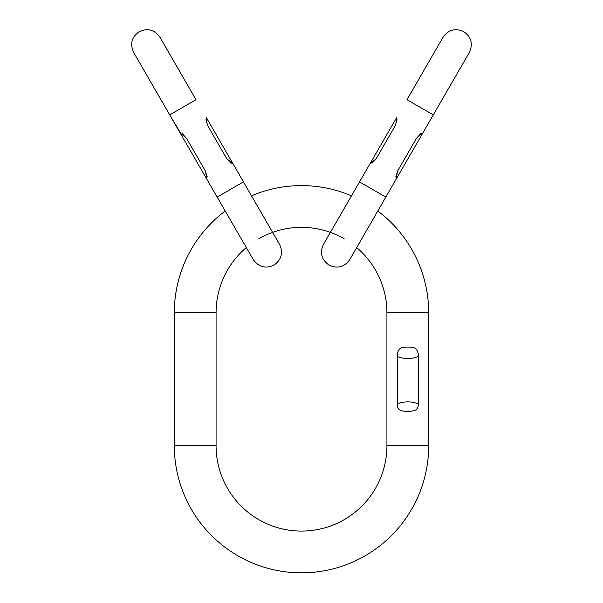 <?xml version="1.0" encoding="UTF-8"?>
<svg xmlns="http://www.w3.org/2000/svg" width="603" height="603" viewBox="0 0 603 603"><rect width="100%" height="100%" fill="white"/><g stroke="black" fill="none" stroke-linecap="round" stroke-linejoin="round"><path stroke-width="0.9" d="M225.213 211.02A127.188 127.188 0 0 0 174.312 312.784L174.312 445.662A127.188 127.188 0 0 0 301.5 572.85A127.188 127.188 0 0 0 428.688 445.662L428.688 312.784A127.188 127.188 0 0 0 377.787 211.02M351.489 195.832A127.188 127.188 0 0 0 251.511 195.832M428.688 312.784L386.922 312.784A85.422 85.422 0 0 0 356.682 247.577M344.215 238.803A85.422 85.422 0 0 0 258.785 238.803M246.318 247.577A85.422 85.422 0 0 0 216.078 312.784L216.078 445.662A85.422 85.422 0 0 0 301.5 531.085A85.422 85.422 0 0 0 386.922 445.662L386.922 312.784M418.331 356.215L418.309 355.566M397.279 356.411C404.296 359.305 411.314 359.305 418.331 356.411L418.331 403.844C411.314 401.199 404.296 401.199 397.279 403.844L397.279 356.411C397.181 352.763 398.191 350.072 400.317 348.346L400.392 348.315M415.964 409.836C412.693 411.924 402.94 411.939 399.638 409.836L399.638 409.829C398.01 408.563 397.219 406.565 397.279 403.844L397.279 403.882M400.317 348.346C402.721 346.635 412.851 346.619 415.294 348.346C417.419 350.072 418.429 352.763 418.331 356.411M418.331 403.844C418.384 406.573 417.6 408.563 415.972 409.829M420.864 133.497C423.314 132.841 423.314 132.841 420.864 133.497L416.402 138.449L397.799 170.664L395.741 177.003C396.45 179.634 396.45 179.634 395.741 177.003L395.734 176.958M422.364 133.097L417.11 137.612L415.64 139.768M397.083 119.771C396.427 117.321 396.427 117.321 397.083 119.771L395.033 126.11L376.378 158.408M372.104 163.232L371.968 163.277C369.511 163.933 369.511 163.933 371.968 163.277L376.43 158.325M205.208 170.679L207.259 177.003C206.55 179.634 206.55 179.634 207.259 177.003L207.266 176.958M180.636 133.097L169.707 114.879L196.005 99.699L159.938 37.228C154.549 29.69 147.637 27.836 139.195 31.665C131.658 37.054 129.803 43.974 133.64 52.416L206.723 179.001L205.57 171.704L204.44 169.345M182.136 133.497C179.686 132.841 179.686 132.841 182.136 133.497L186.598 138.449L205.201 170.664M230.896 163.232L231.017 163.27C233.489 163.933 233.489 163.933 231.032 163.277L226.57 158.325L207.967 126.11L205.917 119.771C206.573 117.321 206.573 117.321 205.917 119.771M174.312 312.784L216.078 312.784M174.312 445.662L216.078 445.662M428.688 445.662L386.922 445.662M398.56 169.345L397.43 171.704L396.277 179.001L385.837 197.083L433.293 114.879L406.995 99.699L443.062 37.228C448.451 29.69 455.363 27.836 463.805 31.665C471.342 37.062 473.197 43.974 469.36 52.416L422.854 132.969M377.192 157.006L375.714 159.162L369.978 163.812L323.464 244.366C319.635 252.808 321.489 259.72 329.027 265.109C337.461 268.946 344.381 267.091 349.77 259.554L385.837 197.083L359.531 181.895L396.548 117.781C397.136 120.947 395.003 126.494 394.264 127.429M206.723 179.001L217.163 197.083L243.469 181.895L233.022 163.812L227.286 159.162L225.808 157.006M208.736 127.429C207.997 126.494 205.864 120.947 206.452 117.781L279.536 244.366C283.365 252.808 281.511 259.72 273.973 265.109C265.539 268.946 258.619 267.091 253.23 259.554L217.163 197.083M180.146 132.969L185.89 137.612L187.36 139.768"/></g></svg>
